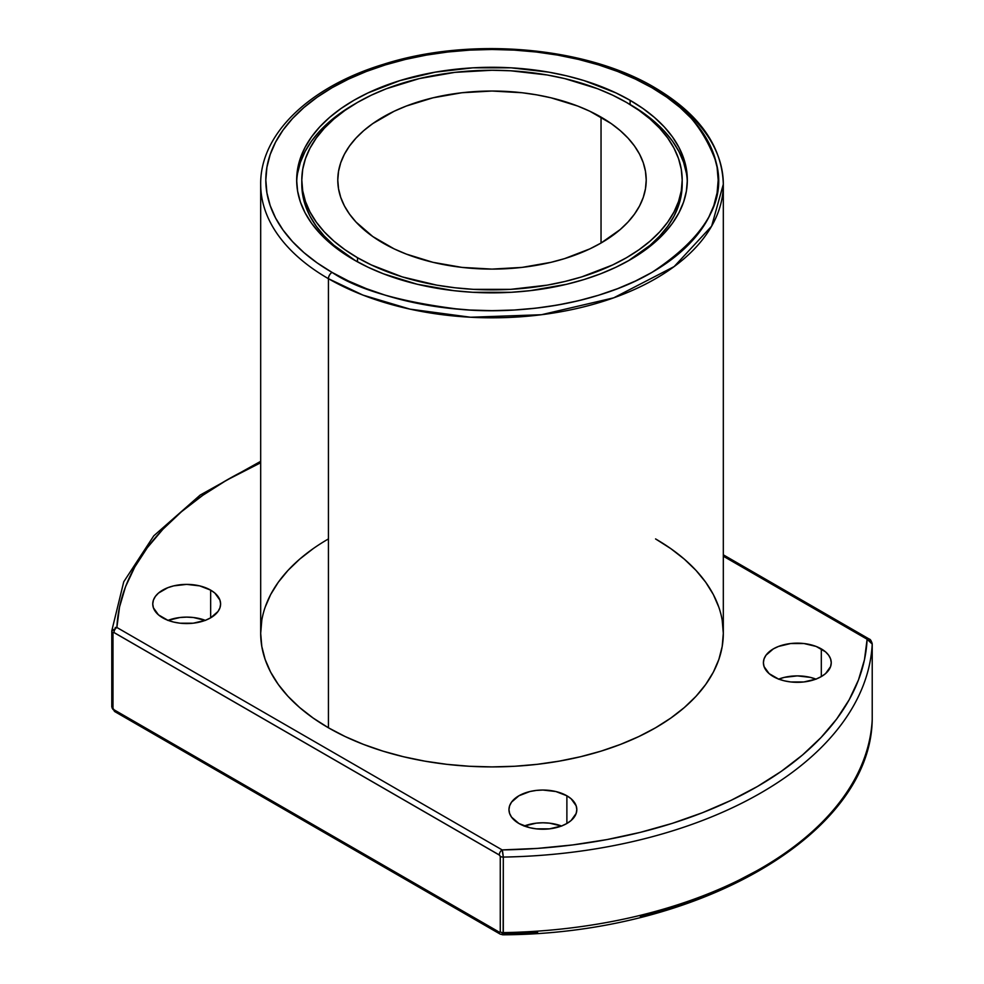 <?xml version="1.0" encoding="UTF-8"?>
<svg xmlns="http://www.w3.org/2000/svg" width="984" height="984" viewBox="0 0 984 984"><rect width="100%" height="100%" fill="white"/><g stroke="black" fill="none" stroke-linecap="round" stroke-linejoin="round"><path stroke-width="1.48" d="M210.662 590.129A33.923 19.582 180 0 1 210.662 617.829A33.923 19.582 180 0 1 162.692 617.829A33.923 19.582 180 0 1 152.754 603.979A33.923 19.582 180 0 1 173.688 585.874A33.923 19.582 180 0 1 210.662 590.129L210.662 617.829L205.521 620.264L193.294 623.192L180.06 623.192L173.688 622.072L167.821 620.264L158.461 614.852L153.406 607.792L152.754 603.979L153.406 600.154L155.337 596.476L158.461 593.094L167.821 587.694L173.688 585.874L186.677 584.385L199.654 585.874L210.662 590.129L214.881 593.094L219.949 600.154L220.6 603.979L219.949 607.792L218.017 611.47L210.662 617.829L210.662 590.129A33.923 19.582 180 0 1 220.6 603.979A33.923 19.582 180 0 1 199.654 622.072A33.923 19.582 180 0 1 162.692 617.829A33.923 19.582 180 0 1 162.692 590.129A33.923 19.582 180 0 1 210.662 590.129L210.662 617.829M205.312 620.338A33.923 19.582 0 0 0 168.043 620.338A33.923 19.582 0 0 1 205.312 620.338M566.882 795.785A33.923 19.582 180 0 1 566.882 823.485A33.923 19.582 180 0 1 518.9 823.485A33.923 19.582 180 0 1 508.962 809.635A33.923 19.582 180 0 1 529.909 791.53A33.923 19.582 180 0 1 566.882 795.785L566.882 823.485L561.741 825.92L549.502 828.848L536.268 828.848L529.909 827.729L518.9 823.485L511.545 817.126L509.614 813.448L508.962 809.635L509.614 805.81L511.545 802.132L518.9 795.785L529.909 791.53L536.268 790.423L542.885 790.041L555.874 791.53L566.882 795.785L571.101 798.75L576.157 805.81L576.808 809.635L576.157 813.448L571.101 820.508L566.882 823.485L566.882 795.785A33.923 19.582 180 0 1 576.808 809.635A33.923 19.582 180 0 1 555.874 827.729A33.923 19.582 180 0 1 518.9 823.485A33.923 19.582 180 0 1 518.9 795.785A33.923 19.582 180 0 1 566.882 795.785L566.882 823.485M561.52 826.006A33.923 19.582 0 0 0 524.251 826.006A33.923 19.582 0 0 1 561.52 826.006M821.308 648.886A33.923 19.582 180 0 1 821.308 676.586A33.923 19.582 180 0 1 773.338 676.586A33.923 19.582 180 0 1 763.399 662.736A33.923 19.582 180 0 1 784.346 644.643A33.923 19.582 180 0 1 821.308 648.886L821.308 676.586L816.179 679.021L803.94 681.949L790.706 681.949L784.346 680.83L778.479 679.021L769.119 673.622L764.051 666.562L763.399 662.736L764.051 658.911L765.982 655.233L773.338 648.886L778.479 646.451L790.706 643.524L803.94 643.524L816.179 646.451L825.539 651.851L828.663 655.233L830.594 658.911L831.246 662.736L830.594 666.562L825.539 673.622L821.308 676.586L821.308 648.886A33.923 19.582 180 0 1 831.246 662.736A33.923 19.582 180 0 1 810.312 680.83A33.923 19.582 180 0 1 773.338 676.586A33.923 19.582 180 0 1 773.338 648.886A33.923 19.582 180 0 1 821.308 648.886L821.308 676.586M815.957 679.108A33.923 19.582 0 0 0 778.688 679.108A33.923 19.582 0 0 1 815.957 679.108M328.435 278.693L328.435 727.791L328.435 278.693A231.314 133.553 180 0 1 260.686 184.266A231.314 133.553 180 0 0 328.435 278.693A231.314 133.553 0 0 0 655.565 278.693A231.314 133.553 0 0 0 655.565 89.827A5.141 2.964 120 0 0 651.937 87.724A226.172 130.577 180 0 1 651.937 272.396A226.172 130.577 180 0 1 332.063 272.396A5.141 2.964 120 0 0 328.435 278.693A231.314 133.553 0 0 0 580.523 307.648A231.314 133.553 0 0 0 723.314 184.266C722.084 146.062 699.144 113.8 654.508 87.478A5.141 2.964 120 0 0 651.937 87.724A226.172 130.577 0 0 0 332.063 87.724A226.172 130.577 0 0 0 332.063 272.396L348.521 281.006L366.343 288.644L385.384 295.225L405.445 300.71L426.343 305.028L447.88 308.14L469.835 310.022L492 310.649L514.165 310.022L536.12 308.14L557.657 305.028L578.555 300.71L598.616 295.225L617.657 288.644L635.479 281.006L651.937 272.396L666.832 262.9L680.055 252.617L691.469 241.621L700.965 230.035L708.443 217.968L713.831 205.533L717.09 192.864L718.172 180.06L717.09 167.268L713.831 154.586L708.443 142.163L700.965 130.097L691.469 118.51L680.055 107.514L666.832 97.219L651.937 87.724L635.479 79.126L617.657 71.488L598.616 64.895L578.555 59.421L557.657 55.104L536.12 51.992L514.165 50.11L492 49.483L469.835 50.11L447.88 51.992L426.343 55.104L405.445 59.421L385.384 64.895L366.343 71.488L348.521 79.126L332.063 87.724L317.168 97.219L303.945 107.514L292.531 118.51L283.035 130.097L275.557 142.163L270.17 154.586L266.91 167.268L265.828 180.06L266.91 192.864L270.17 205.533L275.557 217.968L283.035 230.035L292.531 241.621L303.945 252.617L317.168 262.9L332.063 272.396A5.141 2.964 120 0 0 328.435 278.693L362.899 295.077L410.008 309.136L470.573 317.242L541.471 314.72L613.733 297.82L674.138 266.59L711.641 226.16L723.314 184.266A231.314 133.553 0 0 0 655.565 89.827A5.141 2.964 120 0 0 654.508 87.478A5.141 2.964 120 0 0 651.937 87.724C681.863 102.545 703.191 127.17 715.909 161.597C726.942 200.035 705.626 236.972 651.937 272.396C598.272 304.105 518.9 314.991 460.008 309.333C400.377 301.99 357.733 289.677 332.063 272.396A5.141 2.964 120 0 0 328.435 278.693L328.435 727.791A231.314 133.553 0 0 0 580.523 756.733A231.314 133.553 0 0 0 723.314 633.352L722.207 646.439L718.874 659.403L713.363 672.121L705.712 684.458L696.008 696.315L684.335 707.545L670.805 718.074L655.565 727.791L638.751 736.586L620.51 744.396L601.039 751.136L580.523 756.733L559.146 761.149L537.129 764.334L514.669 766.265L492 766.905L469.331 766.265L446.871 764.334L424.854 761.149L403.477 756.733L382.961 751.136L363.49 744.396L345.249 736.586L328.435 727.791L313.195 718.074L299.665 707.545L287.992 696.315L278.288 684.458L270.637 672.121L265.127 659.403L261.793 646.439L260.686 633.352L261.793 620.264M601.039 117.108A154.217 89.027 180 0 1 601.039 243.023A154.217 89.027 180 0 1 382.961 243.023A154.217 89.027 180 0 1 337.783 180.06A154.217 89.027 180 0 1 432.985 97.81A154.217 89.027 180 0 1 601.039 117.108L601.039 243.023L589.834 248.891L564.693 258.583L551.015 262.322L522.086 267.39L492 269.099L461.914 267.39L432.985 262.322L406.331 254.093L394.166 248.891L372.788 236.541L355.999 222.04L349.529 214.131L344.425 205.914L340.747 197.427L338.533 188.793L337.783 180.06L338.533 171.339L340.747 162.692L344.425 154.217L349.529 145.989L355.999 138.092L363.772 130.601L372.788 123.578L394.166 111.241L406.331 106.038L432.985 97.81L461.914 92.742L492 91.032L522.086 92.742L536.76 94.87L551.015 97.81L577.669 106.038L589.834 111.241L611.212 123.578L620.227 130.601L628.001 138.092L634.471 145.989L639.575 154.217L643.253 162.692L645.467 171.339L646.217 180.06L645.467 188.793L643.253 197.427L639.575 205.914L634.471 214.131L628.001 222.04L620.227 229.53L601.039 243.023L601.039 117.108A154.217 89.027 180 0 1 646.217 180.06A154.217 89.027 180 0 1 551.015 262.322A154.217 89.027 180 0 1 382.961 243.023A154.217 89.027 180 0 1 382.961 117.108A154.217 89.027 180 0 1 601.039 117.108L601.039 243.023M628.284 260.858A190.195 109.802 0 0 0 682.195 184.266L681.285 195.029L678.542 205.681L674.003 216.136L667.718 226.283L659.735 236.025L650.141 245.262L628.284 260.858A190.195 109.802 0 0 0 682.158 182.163M357.512 257.71A190.195 109.802 180 0 1 357.512 102.422A190.195 109.802 180 0 1 626.488 102.422A190.195 109.802 180 0 1 626.488 257.71A190.195 109.802 180 0 1 357.512 257.71L357.512 261.855L357.512 257.71A190.195 109.802 180 0 1 301.805 180.06A190.195 109.802 180 0 1 419.221 78.609A190.195 109.802 180 0 1 626.488 102.422A190.195 109.802 180 0 1 682.195 180.06A190.195 109.802 180 0 1 564.779 281.51A190.195 109.802 180 0 1 357.512 257.71L371.337 264.942L402.345 276.91L436.785 285.139L454.891 287.758L473.353 289.345L510.647 289.345L547.215 285.139L564.779 281.51L581.655 276.91L612.663 264.942L626.488 257.71L639.022 249.727L650.141 241.068L659.735 231.83L667.718 222.089L674.003 211.941L678.542 201.486L681.285 190.822L682.195 180.06L681.285 169.297L678.542 158.645L674.003 148.19L667.718 138.043L659.735 128.301L650.141 119.052L639.022 110.405L626.488 102.422L612.663 95.177L597.669 88.757L564.779 78.609L547.215 74.981L510.647 70.786L492 70.258L454.891 72.361L419.221 78.609L386.331 88.757L371.337 95.177L357.512 102.422L344.978 110.405L333.859 119.052L324.265 128.301L316.282 138.043L309.997 148.19L305.458 158.645L302.715 169.297L301.805 180.06L302.715 190.822L305.458 201.486L309.997 211.941L316.282 222.089L324.265 231.83L333.859 241.068L344.978 249.727L357.512 257.71L357.512 261.855M686.389 173.209L683.585 162.262L678.923 151.524L672.466 141.106L664.274 131.093L654.409 121.61L642.995 112.717L630.117 104.513A195.336 112.779 0 0 1 687.299 182.163A195.336 112.779 0 0 0 630.117 104.513L630.117 100.319A195.336 112.779 180 0 1 630.117 259.813A195.336 112.779 180 0 1 353.883 259.813A195.336 112.779 180 0 1 353.883 100.319A195.336 112.779 180 0 1 630.117 100.319A195.336 112.779 180 0 1 687.336 180.06A195.336 112.779 180 0 1 566.747 284.253A195.336 112.779 180 0 1 353.883 259.813L341.005 251.609L329.591 242.716L319.726 233.22L311.534 223.22L305.077 212.802L300.415 202.064L297.611 191.117L296.664 180.06L297.611 169.014L300.415 158.067L305.077 147.329L311.534 136.911L319.726 126.899L329.591 117.404L341.005 108.523L353.883 100.319L368.077 92.89L399.922 80.602L435.297 72.139L472.849 67.834L511.151 67.834L548.703 72.139L566.747 75.866L584.078 80.602L615.923 92.89L630.117 100.319L642.995 108.523L654.409 117.404L664.274 126.899L672.466 136.911L678.923 147.329L683.585 158.067L686.389 169.014L687.336 180.06L686.389 191.117L683.585 202.064L678.923 212.802L672.466 223.22L664.274 233.22L654.409 242.716L642.995 251.609L630.117 259.813L615.923 267.242L600.523 273.835L584.078 279.517L566.747 284.253L530.105 290.674L511.151 292.297L472.849 292.297L453.895 290.674L417.253 284.253L383.477 273.835L368.077 267.242L353.883 259.813A195.336 112.779 180 0 1 296.664 180.06A195.336 112.779 180 0 1 417.253 75.866A195.336 112.779 180 0 1 630.117 100.319L630.117 104.513A195.336 112.779 0 0 0 628.284 103.468L630.117 104.513A195.336 112.779 0 0 0 628.284 103.468M355.716 103.468A195.336 112.779 0 0 0 296.701 182.163A195.336 112.779 0 0 1 355.716 103.468L341.005 112.717L329.591 121.61L319.726 131.093L311.534 141.106L305.077 151.524L300.415 162.262L297.611 173.209M537.633 932.34L502.172 933.865C502.775 935.489 503.156 935.083 503.304 932.623A380.39 219.617 0 0 0 872.218 719.624L872.218 644.077A380.39 219.617 180 0 1 503.304 857.076L503.304 932.623A380.39 219.617 0 0 0 872.218 719.624L872.218 644.077A380.39 219.617 180 0 1 503.304 857.076A4.108 2.374 180 0 1 500.266 856.375L500.266 931.922L499.601 932.328L113.984 709.747L112.975 708.332L112.975 632.774L113.64 632.368L499.601 855.207L500.266 856.375L500.266 931.922L499.269 932.192L113.984 709.747L112.975 708.332A4.108 2.374 180 0 1 111.782 706.647A4.108 2.374 180 0 1 111.782 706.574L111.782 631.174M113.295 709.759L112.25 708.394M502.922 934.763L502.172 933.865A4.108 2.374 -60 0 1 500.118 934.074L114.833 711.629A4.108 2.374 -60 0 1 113.984 709.747A4.108 2.374 -60 0 0 116.887 711.42A4.108 2.374 -60 0 1 114.833 711.629A4.108 2.374 -60 0 1 113.984 709.747L112.975 708.332L112.975 632.774L113.984 632.515A4.108 2.374 -60 0 1 116.887 627.484L115.214 627.497L116.887 627.484A375.248 216.652 180 0 1 260.686 462.763L226.664 480.167L202.741 495.346L181.413 511.778L162.877 529.294L147.292 547.744L134.808 566.956L125.521 586.772L119.531 607.005L116.887 627.484L502.172 849.918L537.633 848.393L572.676 844.936L607.005 839.573L640.289 832.366L672.244 823.374L702.588 812.673L731.038 800.361L757.336 786.548L781.259 771.358L802.587 754.937L821.123 737.422L836.707 718.972L849.192 699.747L858.479 679.932L864.469 659.698L867.113 639.231L723.314 556.206L867.113 639.231A4.108 2.374 -60 0 1 869.167 639.022L723.314 554.816M757.336 870.496L731.038 884.296L702.588 896.609L672.244 907.309L640.289 916.313M654.508 87.478C585.283 46.322 469.639 36.568 383.243 64.378C309.665 86.727 260.059 133.935 260.686 184.266L260.686 633.352A231.314 133.553 180 0 0 328.435 727.791A231.314 133.553 0 0 0 655.565 727.791A231.314 133.553 0 0 0 655.565 538.924L670.805 548.629L684.335 559.158L696.008 570.4L705.712 582.245L713.363 594.582L718.874 607.3M722.207 620.264L723.314 633.352L723.314 184.266M265.127 607.3L270.637 594.582L278.288 582.245L287.992 570.4L299.665 559.158L313.195 548.629M355.716 260.858L333.859 245.262L324.265 236.025L316.282 226.283L309.997 216.136L305.458 205.681L302.715 195.029L301.805 184.266A190.195 109.802 180 0 1 301.842 182.163A190.195 109.802 180 0 0 355.716 260.858A190.195 109.802 180 0 1 301.805 184.266L301.805 180.06M114.833 711.629L111.782 706.647A4.108 2.374 180 0 0 112.975 708.332L112.975 632.774L113.984 632.515A4.108 2.374 -60 0 1 116.887 627.484L502.172 849.918L503.304 857.076L503.144 934.32M872.205 719.981L872.218 719.55A4.108 2.374 180 0 1 872.218 719.624L872.218 644.077L871.541 641.888M113.984 632.515A4.108 2.374 -60 0 1 116.887 627.484L502.172 849.918A4.108 2.374 -60 0 0 499.269 854.961L113.984 632.515L499.269 854.961A4.108 2.374 -60 0 1 502.172 849.918A375.248 216.652 0 0 0 867.113 639.231L872.218 644.077A380.39 219.617 180 0 1 503.304 857.076L502.172 849.918A375.248 216.652 0 0 0 867.113 639.231A4.108 2.374 -60 0 1 869.167 639.022C870.385 639.194 871.406 640.855 872.218 644.003A4.108 2.374 180 0 1 872.218 644.077L872.033 642.933M870.016 640.904A4.108 2.374 -60 0 0 869.967 640.301A4.108 2.374 -60 0 1 870.016 640.904A4.108 2.374 -60 0 0 867.113 639.231L723.314 556.206M778.479 679.181L784.346 677.373L797.323 675.885L810.312 677.373L816.179 679.181M524.042 826.08L536.268 823.153L542.885 822.784L549.502 823.153L561.741 826.08M205.521 620.424L193.294 617.497L186.677 617.128L180.06 617.497L167.821 620.424M872.218 719.796C870.286 835.33 697.164 934.062 502.824 934.8L500.118 934.074A4.108 2.374 -60 0 1 499.269 932.192L113.984 709.747M260.686 462.763A375.248 216.652 180 0 0 116.887 627.484L111.782 631.101A4.108 2.374 180 0 0 112.975 632.774A4.108 2.374 180 0 1 111.782 631.101A4.108 2.374 180 0 1 111.782 631.027L112.508 628.961M111.782 630.855L111.782 631.027A4.108 2.374 180 0 0 111.782 631.101L111.782 706.647A4.108 2.374 180 0 1 111.782 706.574A4.108 2.374 180 0 0 112.975 708.332M502.603 851.357L503.304 857.076L503.304 932.623A4.108 2.374 180 0 1 500.266 931.922L499.269 932.192A4.108 2.374 -60 0 0 500.118 934.074M872.218 719.624A4.108 2.374 180 0 0 872.218 719.476A4.108 2.374 180 0 1 872.218 719.55A4.108 2.374 180 0 1 872.218 719.624A380.39 219.617 0 0 1 503.304 932.623A4.108 2.374 180 0 1 500.266 931.922L500.266 856.375L499.269 854.961L500.266 856.375A4.108 2.374 180 0 0 503.304 857.076A4.108 2.374 180 0 1 500.266 856.375M630.117 100.319L630.117 104.513M328.435 727.791A231.314 133.553 180 0 1 328.435 538.924M651.937 87.724A226.172 130.577 0 0 0 332.063 87.724A226.172 130.577 0 0 0 332.063 272.396M500.266 931.922A4.108 2.374 180 0 0 503.304 932.623L503.254 933.631M502.541 934.603L502.172 933.865A4.108 2.374 -60 0 1 499.269 932.192M112.975 632.774A4.108 2.374 180 0 1 111.782 631.027M499.269 854.961A4.108 2.374 -60 0 1 502.172 849.918M682.195 184.266L682.195 180.06M111.782 630.83L123.738 581.815L153.775 535.825L200.183 495.063L260.686 461.324M872.218 644.003L872.218 719.55"/></g></svg>
